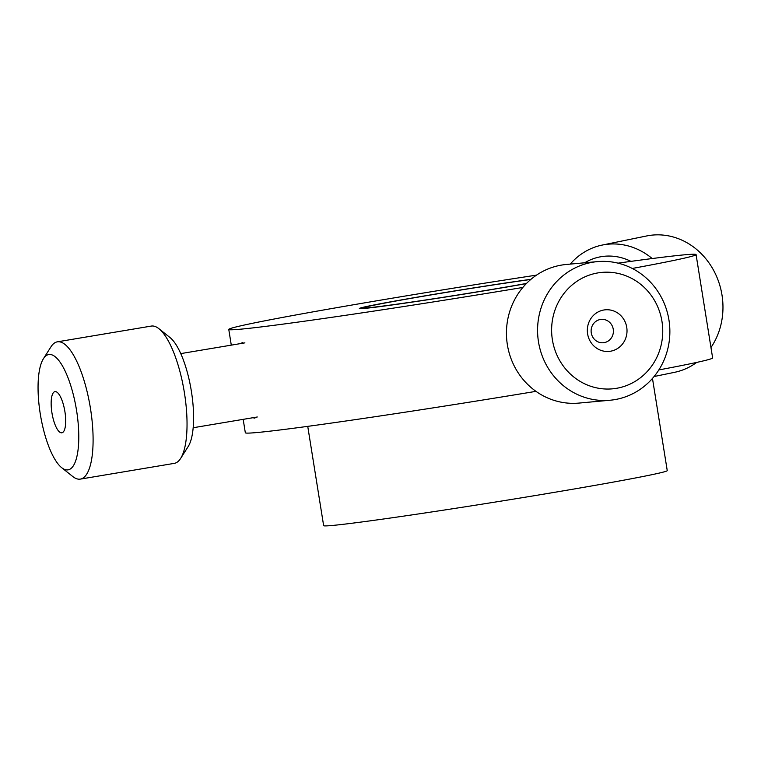 <?xml version="1.0" encoding="UTF-8"?>
<svg xmlns="http://www.w3.org/2000/svg" width="761" height="761" viewBox="0 0 761 761"><rect width="100%" height="100%" fill="white"/><g stroke="black" fill="none" stroke-linecap="round" stroke-linejoin="round"><path stroke-width="1.14" d="M652.472 378.426L667.245 470.612A173.993 3.843 170.9 0 1 496.048 501.927A173.993 3.843 170.9 0 1 323.644 525.642L307.739 426.36M618.037 263.154A236.633 5.232 170.9 0 1 696.077 254.593L712.629 357.917A236.633 5.232 170.9 0 1 658.845 369.932M535.972 391.354A236.633 5.232 170.9 0 1 245.327 432.771L243.178 419.359M526.317 283.625A104.39 2.312 170.9 0 1 417.646 301.289A104.39 2.312 170.9 0 1 359.344 308.528A104.39 2.312 170.9 0 1 420.082 296.666A104.39 2.312 170.9 0 1 530.988 279.297M522.826 287.458A236.633 5.232 170.9 0 1 228.776 329.437A236.633 5.232 170.9 0 1 253.632 323.064A236.633 5.232 170.9 0 1 536.495 275.13M696.077 254.593A236.633 5.232 170.9 0 1 632.277 268.462M254.887 418.17L252.909 417.722M240.6 343.572L242.749 342.44M526.469 283.463A100.014 2.207 170.9 0 1 420.196 300.795A100.014 2.207 170.9 0 1 363.691 307.777A100.014 2.207 170.9 0 1 374.184 305.142A100.014 2.207 170.9 0 1 530.798 279.458M41.104 363.739A58.464 18.188 80.5 0 1 43.415 358.716A58.464 18.188 80.5 0 1 76.357 409.209A58.464 18.188 80.5 0 1 61.679 467.682A58.464 18.188 80.5 0 1 41.475 420.633A58.464 18.188 80.5 0 1 41.104 363.739M64.609 429.527A20.88 6.497 80.5 0 1 63.02 432.229A20.88 6.497 80.5 0 1 52.014 413.29A20.88 6.497 80.5 0 1 56.238 391.791A20.88 6.497 80.5 0 1 64.171 407.753A20.88 6.497 80.5 0 1 64.609 429.527M61.679 467.682L72.742 476.5A69.593 21.65 -99.5 0 0 80.362 479.107A69.593 21.65 -99.5 0 0 90.207 406.888A69.593 21.65 -99.5 0 0 57.351 341.832A69.593 21.65 -99.5 0 0 50.997 346.778L43.415 358.716M57.351 341.832L151.287 326.079A69.593 21.65 80.5 0 1 158.916 328.695A69.593 21.65 80.5 0 1 184.143 391.144A69.593 21.65 80.5 0 1 180.652 458.407A69.593 21.65 80.5 0 1 174.298 463.363L80.362 479.107M180.652 458.407L188.233 446.469A58.464 18.188 -99.5 0 0 191.163 389.965A58.464 18.188 -99.5 0 0 169.969 337.504L158.916 328.695M561.057 362.75A58.464 55.543 -95.2 0 1 603.397 272.276A58.464 55.543 -95.2 0 1 657.085 356.804A58.464 55.543 -95.2 0 1 561.057 362.75M623.649 319.135A20.88 19.834 -95.2 0 1 608.524 351.449A20.88 19.834 -95.2 0 1 589.356 321.256A20.88 19.834 -95.2 0 1 623.649 319.135M611.511 324.614A11.729 11.139 84.8 0 0 601.18 319.382A11.729 11.139 84.8 0 0 591.164 332.081A11.729 11.139 84.8 0 0 603.33 342.745A11.729 11.139 84.8 0 0 611.511 324.614M548.814 369.19A69.593 66.121 84.8 0 0 610.075 400.238A69.593 66.121 84.8 0 0 669.566 324.89A69.593 66.121 84.8 0 0 597.366 261.622A69.593 66.121 84.8 0 0 548.814 369.19M610.075 400.238L578.95 403.083A69.593 66.121 -95.2 0 1 517.689 372.043A69.593 66.121 -95.2 0 1 566.241 264.476L597.366 261.622M652.196 258.54A69.593 62.069 -101.6 0 0 602.17 245.08L646.593 235.967A69.593 62.069 78.4 0 1 712.657 268.633A69.593 62.069 78.4 0 1 710.964 347.511M696.696 362.407A69.593 62.069 78.4 0 1 674.569 372.319L654.089 376.524M602.17 245.08A69.593 62.069 -101.6 0 0 570.227 264.115M584.705 262.783A58.464 52.138 78.4 0 1 630.936 261.365M228.776 329.437L231.287 345.133M363.691 307.777L363.14 308.538M193.18 427.739L257.285 416.99M180.757 353.608L244.899 342.859"/></g></svg>
